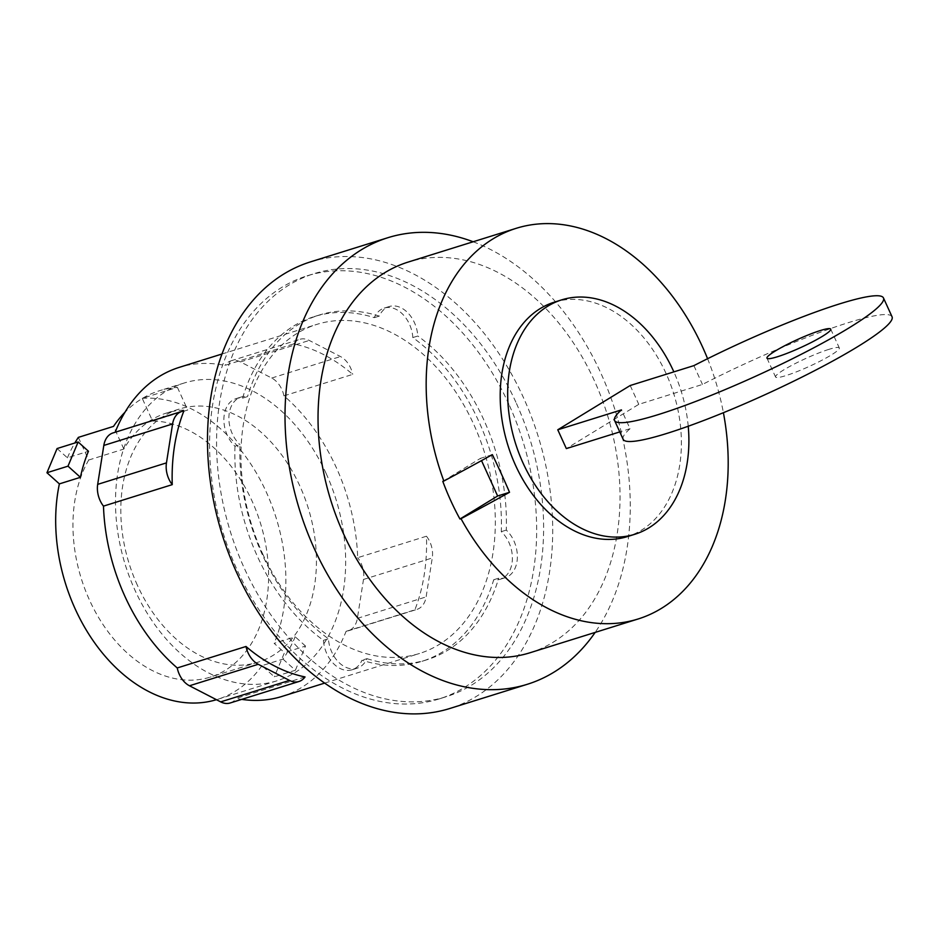 <?xml version="1.0" encoding="UTF-8"?>
<svg xmlns="http://www.w3.org/2000/svg" width="939" height="939" viewBox="0 0 939 939"><rect width="100%" height="100%" fill="white"/><g stroke="black" fill="none" stroke-linecap="round" stroke-linejoin="round"><path stroke-width="0.7" stroke-dasharray="4.7 3.52" d="M892.05 316.772A147.752 18.24 -24.5 0 0 702.466 384.45L638.778 404.345L566.346 448.596M693.886 365.623L702.466 384.45M623.156 439.323A147.752 18.24 -24.5 0 1 630.034 428.712L621.454 409.885M828.902 349.367A35.025 4.319 -24.5 0 0 793.701 364.344A35.025 4.319 -24.5 0 0 775.567 377.009A35.025 4.319 -24.5 0 0 785.978 375.588A35.025 4.319 -24.5 0 0 821.179 360.623A35.025 4.319 -24.5 0 0 839.313 347.958A35.025 4.319 -24.5 0 0 828.902 349.367M137.399 585.279A132.563 93.771 -107.3 0 1 179.103 409.111A132.563 93.771 -107.3 0 1 299.858 486.015A132.563 93.771 -107.3 0 1 258.143 662.171A132.563 93.771 -107.3 0 1 137.399 585.279M630.198 385.518L638.778 404.345M630.034 428.712L619.775 431.917M78.36 437.374L88.689 460.04A132.563 93.771 72.7 0 0 89.557 600.221A132.563 93.771 72.7 0 0 210.301 677.113A132.563 93.771 72.7 0 0 252.016 500.957A132.563 93.771 72.7 0 0 152.564 421.012L142.235 398.347L177.401 387.361A155.956 110.321 72.7 0 0 159.454 390.741A155.956 110.321 72.7 0 0 124.957 412.256M88.689 460.04L123.854 449.053A132.563 93.771 -107.3 0 1 166.426 413.078A132.563 93.771 -107.3 0 1 187.73 410.026L152.564 421.012M282.968 659.096L295.386 670.246L274.341 676.819L261.922 665.669L282.968 659.096A155.956 110.321 72.7 0 0 295.186 636.771L274.141 643.344L284.482 652.628L274.341 676.819M295.386 670.246L305.527 646.055L284.482 652.628M688.228 426.236A122.774 86.858 72.7 0 0 673.862 371.879M57.079 448.549L67.42 457.821L88.466 451.248M123.854 449.053L113.525 426.388M177.401 387.361L187.73 410.026M305.527 646.055L295.186 636.771M142.235 398.347A155.956 110.321 -107.3 0 1 266.347 492.2A155.956 110.321 -107.3 0 1 274.141 643.344M261.922 665.669A155.956 110.321 -107.3 0 1 217.285 699.449A155.956 110.321 -107.3 0 1 216.451 699.696M67.42 457.821A155.956 110.321 -107.3 0 1 74.815 443.008M554.186 302.205A122.774 86.858 -107.3 0 1 666.033 373.429A122.774 86.858 -107.3 0 1 627.393 536.592M492.365 454.64L480.475 458.349L481.519 460.626M426.47 536.216A21.55 15.247 -107.3 0 1 432.269 557.966L426.13 596.887A21.55 15.247 -107.3 0 1 416.951 609.399A21.55 15.247 -107.3 0 1 414.874 609.834A172.365 121.941 72.7 0 0 426.47 536.216L357.689 557.696A172.365 121.941 72.7 0 0 336.209 467.364A172.365 121.941 72.7 0 0 283.942 395.859L352.712 374.379A172.365 121.941 72.7 0 0 293.684 343.909L224.902 365.4A172.365 121.941 72.7 0 0 179.196 367.384M281.982 696.433A172.365 121.941 72.7 0 0 346.092 631.313A21.55 15.247 72.7 0 0 348.181 630.879A21.55 15.247 72.7 0 0 357.36 618.367L363.499 579.445A21.55 15.247 72.7 0 0 357.689 557.696M293.684 343.909A21.55 15.247 -107.3 0 1 299.776 339.343A21.55 15.247 -107.3 0 1 309.271 340.446L340.481 356.55A21.55 15.247 -107.3 0 1 352.712 374.379M283.942 395.859A21.55 15.247 72.7 0 0 271.711 378.041L240.49 361.926A21.55 15.247 72.7 0 0 231.006 360.822A21.55 15.247 72.7 0 0 224.902 365.4M326.15 473.514A155.956 110.321 72.7 0 0 184.091 383.042A155.956 110.321 72.7 0 0 135.016 590.302A155.956 110.321 72.7 0 0 277.087 680.763A155.956 110.321 72.7 0 0 326.15 473.514M707.583 358.71A204.62 144.759 -107.3 0 1 723.406 412.702M442.797 481.367L480.475 458.349M346.092 631.313L414.874 609.834M305.046 676.937L236.264 698.416A172.365 121.941 72.7 0 0 241.734 699.379M230.172 702.982A21.55 15.247 72.7 0 0 236.264 698.416M115.18 432.245A172.365 121.941 72.7 0 0 115.086 432.503L183.856 411.012M115.086 432.503A21.55 15.247 72.7 0 0 112.997 432.926M530.042 652.746A204.62 144.759 72.7 0 0 594.422 380.811A204.62 144.759 72.7 0 0 408.031 262.11M262.509 553.482A172.365 121.941 72.7 0 0 419.522 653.474A172.365 121.941 72.7 0 0 473.761 424.405A172.365 121.941 72.7 0 0 316.748 324.413A172.365 121.941 72.7 0 0 262.509 553.482M473.15 241.769A233.917 165.475 -107.3 0 1 600.972 373.405A233.917 165.475 -107.3 0 1 595.162 632.405M234.985 446.236A180.57 127.739 72.7 0 0 257.486 556.557A180.57 127.739 72.7 0 0 323.439 640.316A27.701 19.602 72.7 0 0 352.066 669.777A27.701 19.602 72.7 0 0 361.996 660.223A180.57 127.739 72.7 0 0 421.975 661.302A180.57 127.739 72.7 0 0 493.714 579.739A27.701 19.602 72.7 0 0 500.205 579.269A27.701 19.602 72.7 0 0 512.377 558.94A27.701 19.602 72.7 0 0 501.285 531.65A180.57 127.739 72.7 0 0 478.796 421.329A180.57 127.739 72.7 0 0 412.831 337.571A27.701 19.602 72.7 0 0 384.204 308.109A27.701 19.602 72.7 0 0 374.274 317.664A180.57 127.739 72.7 0 0 314.295 316.584A180.57 127.739 72.7 0 0 242.567 398.148A27.701 19.602 72.7 0 0 236.076 398.617A27.701 19.602 72.7 0 0 223.893 418.947A27.701 19.602 72.7 0 0 234.985 446.236L239.973 444.675A180.57 127.739 72.7 0 0 262.462 554.996A180.57 127.739 72.7 0 0 328.427 638.766A27.701 19.602 72.7 0 0 357.055 668.228A27.701 19.602 72.7 0 0 366.985 658.662L361.996 660.223M310.351 261.922A233.917 165.475 -107.3 0 1 523.446 397.62A233.917 165.475 -107.3 0 1 449.84 708.487M323.439 640.316L328.427 638.766M242.567 398.148L247.544 396.587A27.701 19.602 72.7 0 0 241.053 397.056A27.701 19.602 72.7 0 0 228.881 417.386A27.701 19.602 72.7 0 0 239.973 444.675M412.831 337.571L417.82 336.009A27.701 19.602 72.7 0 0 389.192 306.548A27.701 19.602 72.7 0 0 379.262 316.114A180.57 127.739 72.7 0 0 319.283 315.023A180.57 127.739 72.7 0 0 247.544 396.587M379.262 316.114L374.274 317.664M493.714 579.739L498.691 578.189A27.701 19.602 72.7 0 0 505.182 577.72A27.701 19.602 72.7 0 0 517.366 557.39A27.701 19.602 72.7 0 0 506.274 530.101A180.57 127.739 72.7 0 0 483.773 419.78A180.57 127.739 72.7 0 0 417.82 336.009M506.274 530.101L501.285 531.65M366.985 658.662A180.57 127.739 72.7 0 0 426.963 659.753A180.57 127.739 72.7 0 0 498.691 578.189M515.898 402.232A221.616 156.778 72.7 0 0 314.025 273.672A221.616 156.778 72.7 0 0 244.293 568.189A221.616 156.778 72.7 0 0 446.166 696.738A221.616 156.778 72.7 0 0 515.898 402.232M508.926 404.404A221.616 156.778 72.7 0 0 307.053 275.855A221.616 156.778 72.7 0 0 237.321 570.36A221.616 156.778 72.7 0 0 439.194 698.921A221.616 156.778 72.7 0 0 508.926 404.404M357.36 618.367L426.13 596.887M363.499 579.445L432.269 557.966M271.711 378.041L340.481 356.55M240.49 361.926L309.271 340.446M766.987 358.182L775.567 377.009M830.733 329.131L839.313 347.958M258.143 662.171L210.301 677.113M179.103 409.111L166.426 413.078M184.091 383.042L159.454 390.741M277.087 680.763L217.285 699.449M348.181 630.879L416.951 609.399M231.006 360.822L299.776 339.343M324.706 683.087L419.522 653.474M221.921 354.026L316.748 324.413M236.076 398.617L241.053 397.056M314.295 316.584L319.283 315.023M384.204 308.109L389.192 306.548M500.205 579.269L505.182 577.72M421.975 661.302L426.963 659.753M352.066 669.777L357.055 668.228M439.194 698.921L446.166 696.738M307.053 275.855L314.025 273.672"/><path stroke-width="1.41" d="M614.576 420.496L623.156 439.323A147.752 18.24 -24.5 0 0 712.619 417.033A147.752 18.24 -24.5 0 0 857.284 346.914A147.752 18.24 -24.5 0 0 892.05 316.772L883.47 297.945A147.752 18.24 155.5 0 1 848.703 328.087A147.752 18.24 155.5 0 1 704.039 398.206A147.752 18.24 155.5 0 1 614.576 420.496A147.752 18.24 155.5 0 1 621.454 409.885L557.766 429.78L630.198 385.518L693.886 365.623A147.752 18.24 155.5 0 1 883.47 297.945M777.398 356.761A35.025 4.319 155.5 0 1 766.987 358.182A35.025 4.319 155.5 0 1 785.121 345.517A35.025 4.319 155.5 0 1 820.322 330.54A35.025 4.319 155.5 0 1 830.733 329.131A35.025 4.319 155.5 0 1 812.599 341.796A35.025 4.319 155.5 0 1 777.398 356.761M619.775 431.917L566.346 448.596L557.766 429.78M80.414 477.317A155.956 110.321 72.7 0 1 88.466 451.248L78.125 441.976L57.079 448.549L46.95 472.74L67.995 466.167L80.414 477.317L59.38 483.89L46.95 472.74M78.125 441.976L67.995 466.167M673.862 371.879A122.774 86.858 72.7 0 0 673.509 371.093A122.774 86.858 72.7 0 0 561.675 299.87A122.774 86.858 72.7 0 0 523.035 463.033A122.774 86.858 72.7 0 0 634.881 534.256A122.774 86.858 72.7 0 0 688.228 426.236M124.957 412.256A155.956 110.321 72.7 0 0 113.525 426.388L78.36 437.374A155.956 110.321 -107.3 0 0 74.815 443.008M216.451 699.696A155.956 110.321 -107.3 0 1 75.214 608.977A155.956 110.321 -107.3 0 1 59.38 483.89M634.881 534.256L627.393 536.592A122.774 86.858 -107.3 0 1 515.558 465.368A122.774 86.858 -107.3 0 1 554.186 302.205L561.675 299.87M443.854 481.038A684.789 84.545 -24.5 0 0 492.365 454.64A670.211 466.401 58.6 0 1 501.156 473.397A670.211 466.401 58.6 0 1 509.525 492.294L497.635 496.003L459.957 519.021A204.62 144.759 -107.3 0 1 450.732 500.593A204.62 144.759 -107.3 0 1 442.797 481.367L443.854 481.038A204.62 144.759 -107.3 0 1 516.168 228.33A204.62 144.759 -107.3 0 1 702.572 347.031A204.62 144.759 -107.3 0 1 707.583 358.71M481.519 460.626L497.635 496.003M289.458 680.399L258.248 664.296A21.55 15.247 -107.3 0 1 246.006 646.478A172.365 121.941 72.7 0 0 305.046 676.937A21.55 15.247 -107.3 0 1 298.942 681.503A21.55 15.247 -107.3 0 1 289.458 680.399L220.677 701.879A21.55 15.247 72.7 0 0 230.172 702.982L298.942 681.503M172.26 484.641A21.55 15.247 -107.3 0 1 166.461 462.88L172.588 423.959A21.55 15.247 -107.3 0 1 181.767 411.446A21.55 15.247 -107.3 0 1 183.856 411.012A172.365 121.941 72.7 0 0 172.26 484.641L103.478 506.121A172.365 121.941 72.7 0 0 124.957 596.441A172.365 121.941 72.7 0 0 177.236 667.958A21.55 15.247 72.7 0 0 189.467 685.775L220.677 701.879M181.767 411.446L112.997 432.926A21.55 15.247 72.7 0 0 103.818 445.438L97.679 484.371A21.55 15.247 72.7 0 0 103.478 506.121M509.525 492.294A684.789 84.545 155.5 0 1 461.014 518.692L459.957 519.021M723.406 412.702A204.62 144.759 -107.3 0 1 638.18 618.965A204.62 144.759 -107.3 0 1 461.014 518.692M177.236 667.958L246.006 646.478M221.921 354.026L179.196 367.384A172.365 121.941 72.7 0 0 115.18 432.245M241.734 699.379A172.365 121.941 72.7 0 0 281.982 696.433L324.706 683.087M516.168 228.33L408.031 262.11A204.62 144.759 72.7 0 0 343.639 534.045A204.62 144.759 72.7 0 0 530.042 652.746L638.18 618.965M595.162 632.405A233.917 165.475 -107.3 0 1 527.366 684.273A233.917 165.475 -107.3 0 1 314.283 548.576A233.917 165.475 -107.3 0 1 387.877 237.708A233.917 165.475 -107.3 0 1 473.15 241.769M527.366 684.273L449.84 708.487A233.917 165.475 -107.3 0 1 236.757 572.79A233.917 165.475 -107.3 0 1 310.351 261.922L387.877 237.708M189.467 685.775L258.248 664.296M103.818 445.438L172.588 423.959M97.679 484.371L166.461 462.88"/></g></svg>
